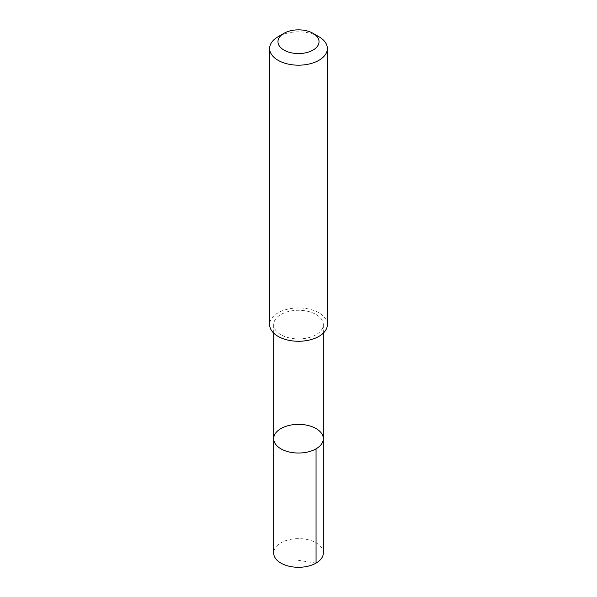 <?xml version="1.0" encoding="UTF-8"?>
<svg xmlns="http://www.w3.org/2000/svg" width="597" height="597" viewBox="0 0 597 597"><rect width="100%" height="100%" fill="white"/><g stroke="black" fill="none" stroke-linecap="round" stroke-linejoin="round"><path stroke-width="0.45" stroke-dasharray="2.98 2.24" d="M323.328 552.964A24.828 14.335 0 0 0 322.298 548.874A24.828 14.335 0 0 0 294.925 538.778A24.828 14.335 0 0 0 273.672 552.964M274.71 328.693A24.82 14.328 0 0 0 302.075 338.783A24.82 14.328 0 0 0 323.32 324.604A24.82 14.328 0 0 0 322.29 320.522A24.82 14.328 0 0 0 294.925 310.425A24.82 14.328 0 0 0 273.68 324.604A24.82 14.328 0 0 0 274.71 328.693M273.672 438.698A24.828 14.335 180 0 1 298.5 424.37A24.828 14.335 180 0 1 323.328 438.698M327.372 324.596A28.872 16.671 0 0 0 326.171 319.843A28.872 16.671 0 0 0 294.336 308.104A28.872 16.671 0 0 0 269.628 324.596M318.917 36.723A28.872 16.671 0 0 0 278.083 36.723M316.059 563.098L298.5 560.344M273.68 324.604L273.68 333.119M323.32 324.604L323.32 333.119"/><path stroke-width="0.9" d="M274.702 442.787A24.828 14.335 180 0 1 273.672 438.698A24.828 14.335 180 0 1 298.5 424.37A24.828 14.335 180 0 1 323.328 438.698A24.828 14.335 180 0 1 302.075 452.884A24.828 14.335 180 0 1 274.702 442.787A24.828 14.335 180 0 1 273.672 438.698L273.672 552.964A24.828 14.335 0 0 0 274.702 557.053A24.828 14.335 0 0 0 302.082 567.15A24.828 14.335 0 0 0 323.328 552.964L323.328 438.698A24.828 14.335 180 0 1 302.075 452.884A24.828 14.335 180 0 1 274.702 442.787M283.978 33.32L278.083 36.723A28.872 16.671 0 0 0 269.628 48.514L269.628 324.596A28.872 16.671 0 0 0 298.5 341.268A28.872 16.671 0 0 0 327.372 324.596L327.372 48.514A28.872 16.671 0 0 0 326.171 43.76A28.872 16.671 0 0 0 318.917 36.723L313.022 33.32A20.537 11.858 0 0 0 283.978 33.32A20.537 11.858 0 0 0 281.784 48.596A20.537 11.858 0 0 0 307.515 52.357A20.537 11.858 0 0 0 318.186 38.327A20.537 11.858 0 0 0 313.022 33.32M269.628 48.514A28.872 16.671 0 0 0 298.5 65.185A28.872 16.671 0 0 0 327.372 48.514M316.052 448.832L316.059 563.098M273.68 333.119L273.672 438.698M323.32 333.119L323.328 438.698"/></g></svg>
